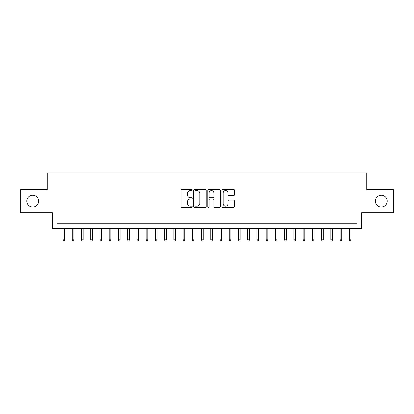 <?xml version="1.0" encoding="UTF-8"?>
<svg xmlns="http://www.w3.org/2000/svg" width="414" height="414" viewBox="0 0 414 414"><rect width="100%" height="100%" fill="white"/><g stroke="black" fill="none" stroke-linecap="round" stroke-linejoin="round"><path stroke-width="0.62" d="M192.225 189.938A0.637 0.637 0 0 0 191.589 189.302L181.958 189.302A0.906 0.906 0 0 0 181.053 190.207L181.053 206.524A0.906 0.906 0 0 0 181.958 207.43L191.589 207.43A0.637 0.637 0 0 0 192.225 206.793A0.637 0.637 0 0 0 191.589 206.162L190.347 206.162A2.898 2.898 0 0 1 187.444 203.258L187.444 201.903A2.898 2.898 0 0 1 190.347 198.999L191.589 198.999A0.637 0.637 0 0 0 192.225 198.368A0.637 0.637 0 0 0 191.589 197.732L190.347 197.732A2.898 2.898 0 0 1 187.444 194.834L187.444 193.473A2.898 2.898 0 0 1 190.347 190.569L191.589 190.569A0.637 0.637 0 0 0 192.225 189.938M375.384 201.137A5.91 5.91 0 0 0 381.294 207.047A5.91 5.91 0 0 0 387.204 201.137A5.91 5.91 0 0 0 381.294 195.227A5.91 5.91 0 0 0 375.384 201.137M26.796 201.137A5.91 5.91 0 0 0 32.706 207.047A5.91 5.91 0 0 0 38.616 201.137A5.91 5.91 0 0 0 32.706 195.227A5.91 5.91 0 0 0 26.796 201.137M233.491 195.693A0.906 0.906 0 0 0 234.396 194.787L234.396 190.207A0.906 0.906 0 0 0 233.491 189.302L222.794 189.302A0.906 0.906 0 0 0 221.888 190.207L221.888 206.524A0.906 0.906 0 0 0 222.794 207.43L233.491 207.43A0.906 0.906 0 0 0 234.396 206.524L234.396 200.997A0.906 0.906 0 0 0 233.491 200.086L228.911 200.086A0.906 0.906 0 0 0 228.005 200.997L228.005 203.735A2.427 2.427 0 0 1 225.583 206.162A2.427 2.427 0 0 1 223.156 203.735L223.156 192.996A2.427 2.427 0 0 1 225.583 190.569A2.427 2.427 0 0 1 228.005 192.996L228.005 194.787A0.906 0.906 0 0 0 228.911 195.693L233.491 195.693M357.054 228.378L361.67 228.378L361.67 212.677L393.3 212.677L393.3 189.591L366.752 189.591L366.752 172.974L47.248 172.974L47.248 189.591L20.7 189.591L20.7 212.677L52.33 212.677L52.33 228.378L357.054 228.378L357.054 223.762L56.946 223.762L56.946 228.378M206.208 190.207A0.906 0.906 0 0 0 205.303 189.302L194.606 189.302A0.906 0.906 0 0 0 193.7 190.207L193.7 206.524A0.906 0.906 0 0 0 194.606 207.43L205.303 207.43A0.906 0.906 0 0 0 206.208 206.524L206.208 190.207M208.697 189.302L219.394 189.302A0.906 0.906 0 0 1 220.3 190.207L220.3 206.524A0.906 0.906 0 0 1 219.394 207.43L214.819 207.43A0.906 0.906 0 0 1 213.914 206.524L213.914 199.905A0.906 0.906 0 0 0 213.003 198.999L209.97 198.999A0.906 0.906 0 0 0 209.06 199.905L209.06 206.793A0.637 0.637 0 0 1 208.428 207.43A0.637 0.637 0 0 1 207.792 206.793L207.792 190.207A0.906 0.906 0 0 1 208.697 189.302M195.599 190.569A0.637 0.637 0 0 0 194.968 191.206L194.968 205.525A0.637 0.637 0 0 0 195.599 206.162L196.914 206.162A2.898 2.898 0 0 0 199.817 203.258L199.817 193.473A2.898 2.898 0 0 0 196.914 190.569L195.599 190.569M213.914 193.043A2.427 2.427 0 0 0 211.487 190.616A2.427 2.427 0 0 0 209.06 193.043L209.06 196.826A0.906 0.906 0 0 0 209.97 197.732L213.003 197.732A0.906 0.906 0 0 0 213.914 196.826L213.914 193.043M64.703 239.825L64.33 241.026L63.409 241.026L63.037 239.825L64.703 239.825L64.703 228.378M63.037 239.825L63.037 228.378M73.935 239.825L73.568 241.026L72.641 241.026L72.274 239.825L73.935 239.825L73.935 228.378M72.274 239.825L72.274 228.378M83.167 239.825L82.8 241.026L81.879 241.026L81.506 239.825L83.167 239.825L83.167 228.378M81.506 239.825L81.506 228.378M92.405 239.825L92.032 241.026L91.111 241.026L90.744 239.825L92.405 239.825L92.405 228.378M90.744 239.825L90.744 228.378M101.637 239.825L101.27 241.026L100.343 241.026L99.976 239.825L101.637 239.825L101.637 228.378M99.976 239.825L99.976 228.378M110.874 239.825L110.502 241.026L109.581 241.026L109.208 239.825L110.874 239.825L110.874 228.378M109.208 239.825L109.208 228.378M120.107 239.825L119.739 241.026L118.813 241.026L118.445 239.825L120.107 239.825L120.107 228.378M118.445 239.825L118.445 228.378M129.339 239.825L128.971 241.026L128.045 241.026L127.678 239.825L129.339 239.825L129.339 228.378M127.678 239.825L127.678 228.378M138.576 239.825L138.204 241.026L137.282 241.026L136.915 239.825L138.576 239.825L138.576 228.378M136.915 239.825L136.915 228.378M147.808 239.825L147.441 241.026L146.515 241.026L146.147 239.825L147.808 239.825L147.808 228.378M146.147 239.825L146.147 228.378M157.041 239.825L156.673 241.026L155.752 241.026L155.379 239.825L157.041 239.825L157.041 228.378M155.379 239.825L155.379 228.378M166.278 239.825L165.905 241.026L164.984 241.026L164.617 239.825L166.278 239.825L166.278 228.378M164.617 239.825L164.617 228.378M175.51 239.825L175.143 241.026L174.216 241.026L173.849 239.825L175.51 239.825L175.51 228.378M173.849 239.825L173.849 228.378M184.747 239.825L184.375 241.026L183.454 241.026L183.081 239.825L184.747 239.825L184.747 228.378M183.081 239.825L183.081 228.378M193.98 239.825L193.612 241.026L192.686 241.026L192.319 239.825L193.98 239.825L193.98 228.378M192.319 239.825L192.319 228.378M203.212 239.825L202.844 241.026L201.923 241.026L201.551 239.825L203.212 239.825L203.212 228.378M201.551 239.825L201.551 228.378M212.449 239.825L212.077 241.026L211.156 241.026L210.788 239.825L212.449 239.825L212.449 228.378M210.788 239.825L210.788 228.378M221.681 239.825L221.314 241.026L220.388 241.026L220.02 239.825L221.681 239.825L221.681 228.378M220.02 239.825L220.02 228.378M230.919 239.825L230.546 241.026L229.625 241.026L229.252 239.825L230.919 239.825L230.919 228.378M229.252 239.825L229.252 228.378M240.151 239.825L239.784 241.026L238.857 241.026L238.49 239.825L240.151 239.825L240.151 228.378M238.49 239.825L238.49 228.378M249.383 239.825L249.016 241.026L248.095 241.026L247.722 239.825L249.383 239.825L249.383 228.378M247.722 239.825L247.722 228.378M258.621 239.825L258.248 241.026L257.327 241.026L256.959 239.825L258.621 239.825L258.621 228.378M256.959 239.825L256.959 228.378M267.853 239.825L267.485 241.026L266.559 241.026L266.192 239.825L267.853 239.825L267.853 228.378M266.192 239.825L266.192 228.378M277.085 239.825L276.718 241.026L275.796 241.026L275.424 239.825L277.085 239.825L277.085 228.378M275.424 239.825L275.424 228.378M286.322 239.825L285.955 241.026L285.029 241.026L284.661 239.825L286.322 239.825L286.322 228.378M284.661 239.825L284.661 228.378M295.555 239.825L295.187 241.026L294.261 241.026L293.893 239.825L295.555 239.825L295.555 228.378M293.893 239.825L293.893 228.378M304.792 239.825L304.419 241.026L303.498 241.026L303.126 239.825L304.792 239.825L304.792 228.378M303.126 239.825L303.126 228.378M314.024 239.825L313.657 241.026L312.73 241.026L312.363 239.825L314.024 239.825L314.024 228.378M312.363 239.825L312.363 228.378M323.256 239.825L322.889 241.026L321.968 241.026L321.595 239.825L323.256 239.825L323.256 228.378M321.595 239.825L321.595 228.378M332.494 239.825L332.121 241.026L331.2 241.026L330.833 239.825L332.494 239.825L332.494 228.378M330.833 239.825L330.833 228.378M341.726 239.825L341.359 241.026L340.432 241.026L340.065 239.825L341.726 239.825L341.726 228.378M340.065 239.825L340.065 228.378M350.963 239.825L350.591 241.026L349.67 241.026L349.297 239.825L350.963 239.825L350.963 228.378M349.297 239.825L349.297 228.378"/></g></svg>
